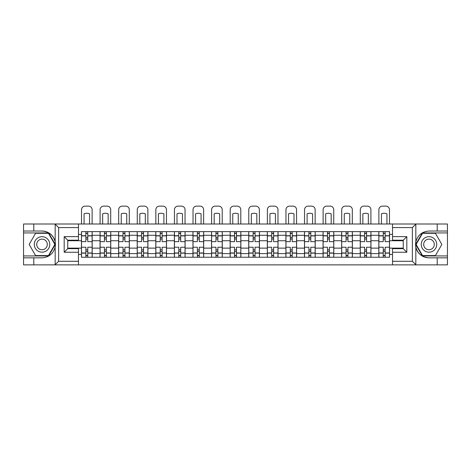 <?xml version="1.0" encoding="UTF-8"?>
<svg xmlns="http://www.w3.org/2000/svg" width="471" height="471" viewBox="0 0 471 471"><rect width="100%" height="100%" fill="white"/><g stroke="black" fill="none" stroke-linecap="round" stroke-linejoin="round"><path stroke-width="0.71" d="M411.948 264.867L447.45 264.867L447.45 232.939L422.346 232.939L415.71 244.437L422.346 255.93L447.45 255.93M78.474 264.867L392.526 264.867L392.526 248.664L403.247 248.664L403.247 240.204L392.526 240.204L392.526 224.002L78.474 224.002L78.474 240.204L67.753 240.204L67.753 248.664L78.474 248.664L78.474 264.867L54.954 264.867L58.639 261.293L78.474 261.293M54.954 264.867L23.55 264.867L23.55 257.837L33.794 257.837L33.794 264.867L59.052 264.867M59.052 224.002L23.55 224.002L23.55 255.93L48.654 255.93L55.29 244.437L48.654 232.939L23.55 232.939M392.526 224.002L447.45 224.002L447.45 231.031L437.206 231.031L437.206 224.002L411.948 224.002M100.04 257.243L100.04 235.264L92.175 235.264L92.175 257.243M92.175 235.264L92.175 231.626M100.04 235.264L100.04 231.626M110.762 231.626L110.762 257.243M118.621 257.243L118.621 231.626M129.348 231.626L129.348 257.243M137.208 257.243L137.208 231.626M147.929 231.626L147.929 257.243M155.795 257.243L155.795 231.626M166.516 231.626L166.516 257.243M174.382 257.243L174.382 231.626M185.103 231.626L185.103 257.243M192.969 257.243L192.969 231.626M203.69 231.626L203.69 257.243M211.556 257.243L211.556 231.626M222.277 231.626L222.277 257.243M230.136 257.243L230.136 231.626M240.864 231.626L240.864 257.243M248.723 257.243L248.723 231.626M259.444 231.626L259.444 257.243M267.31 257.243L267.31 231.626M278.031 231.626L278.031 257.243M285.897 257.243L285.897 231.626M296.618 231.626L296.618 257.243M304.484 257.243L304.484 231.626M315.205 231.626L315.205 257.243M323.071 257.243L323.071 231.626M333.792 231.626L333.792 257.243M341.652 257.243L341.652 231.626M352.379 231.626L352.379 257.243M360.238 257.243L360.238 231.626M370.96 231.626L370.96 257.243M378.825 257.243L378.825 231.626M378.825 248.129L370.96 248.129M360.238 248.129L352.379 248.129M341.652 248.129L333.792 248.129M323.071 248.129L315.205 248.129M304.484 248.129L296.618 248.129M285.897 248.129L278.031 248.129M267.31 248.129L259.444 248.129M248.723 248.129L240.864 248.129M230.136 248.129L222.277 248.129M211.556 248.129L203.69 248.129M192.969 248.129L185.103 248.129M174.382 248.129L166.516 248.129M155.795 248.129L147.929 248.129M137.208 248.129L129.348 248.129M118.621 248.129L110.762 248.129M100.04 248.129L92.175 248.129M378.825 240.74L370.96 240.74M360.238 240.74L352.379 240.74M341.652 240.74L333.792 240.74M323.071 240.74L315.205 240.74M304.484 240.74L296.618 240.74M285.897 240.74L278.031 240.74M267.31 240.74L259.444 240.74M248.723 240.74L240.864 240.74M230.136 240.74L222.277 240.74M211.556 240.74L203.69 240.74M192.969 240.74L185.103 240.74M174.382 240.74L166.516 240.74M155.795 240.74L147.929 240.74M137.208 240.74L129.348 240.74M118.621 240.74L110.762 240.74M100.04 240.74L92.175 240.74M67.753 248.129L81.454 248.129L81.454 240.74L67.753 240.74M78.474 234.428L81.454 234.428L81.454 240.74M403.247 240.74L389.546 240.74L389.546 231.626L81.454 231.626L81.454 234.428M389.546 234.428L392.526 234.428M392.526 254.446L389.546 254.446L389.546 248.129L403.247 248.129M81.454 248.129L81.454 257.243L389.546 257.243L389.546 254.446M81.454 254.446L78.474 254.446M389.546 240.74L389.546 248.129M87.765 255.459L85.857 255.459M85.857 233.416L87.765 233.416M106.352 255.459L104.444 255.459M104.444 233.416L106.352 233.416M124.939 255.459L123.031 255.459M123.031 233.416L124.939 233.416M143.525 255.459L141.618 255.459M141.618 233.416L143.525 233.416M162.112 255.459L160.205 255.459M160.205 233.416L162.112 233.416M180.693 255.459L178.792 255.459M178.792 233.416L180.693 233.416M199.28 255.459L197.373 255.459M197.373 233.416L199.28 233.416M217.867 255.459L215.959 255.459M215.959 233.416L217.867 233.416M236.454 255.459L234.546 255.459M234.546 233.416L236.454 233.416M255.041 255.459L253.133 255.459M253.133 233.416L255.041 233.416M273.627 255.459L271.72 255.459M271.72 233.416L273.627 233.416M292.208 255.459L290.307 255.459M290.307 233.416L292.208 233.416M310.795 255.459L308.888 255.459M308.888 233.416L310.795 233.416M329.382 255.459L327.475 255.459M327.475 233.416L329.382 233.416M347.969 255.459L346.061 255.459M346.061 233.416L347.969 233.416M366.556 255.459L364.648 255.459M364.648 233.416L366.556 233.416M385.143 255.459L383.235 255.459M383.235 233.416L385.143 233.416M92.116 257.243L92.116 241.635L87.765 241.635L87.765 231.626M85.857 231.626L85.857 241.635L81.512 241.635L81.512 231.626M92.116 241.635L92.116 231.626M81.512 257.243L81.512 247.234L85.857 247.234L85.857 257.243M87.765 257.243L87.765 247.234L92.116 247.234M85.857 239.015L87.765 239.015M81.512 247.234L81.512 241.635M87.765 249.854L85.857 249.854M87.765 255.694L85.857 255.694M85.857 251.408L87.765 251.408M87.765 237.466L85.857 237.466M85.857 233.174L87.765 233.174M92.116 224.002L92.116 209.707A3.574 3.574 0 0 0 88.542 206.133L85.086 206.133A3.574 3.574 0 0 0 81.512 209.707L81.512 224.002M84.074 224.002L84.074 213.805A7.389 7.389 0 0 1 89.555 213.805L89.555 224.002M33.794 257.837L42.019 257.837C48.937 257.319 53.317 253.716 55.166 247.028L55.166 241.841C53.317 235.153 48.937 231.549 42.019 231.031L23.55 231.031M23.55 257.837L23.55 255.93M78.474 227.575L58.639 227.575L54.954 224.002L33.794 224.002L33.794 231.031M54.954 224.002L78.474 224.002M42.019 231.031A13.406 13.406 0 0 1 55.166 247.028L55.166 264.767M67.753 240.204L64.18 236.63L78.474 236.63M78.474 252.238L64.18 252.238L67.753 248.664M416.046 224.002L412.361 227.575L392.526 227.575M437.206 231.031L428.981 231.031C422.063 231.549 417.683 235.153 415.834 241.841L415.834 247.028C417.683 253.716 422.063 257.319 428.981 257.837L447.45 257.837M447.45 231.031L447.45 232.939M392.526 261.293L412.361 261.293L416.046 264.867L437.206 264.867L437.206 257.837M416.046 264.867L392.526 264.867M428.981 257.837A13.406 13.406 0 0 1 415.834 241.841L415.834 224.108M403.247 248.664L406.82 252.238L392.526 252.238M392.526 236.63L406.82 236.63L403.247 240.204M34.271 244.437A7.742 7.742 0 0 0 42.019 252.179A7.742 7.742 0 0 0 49.761 244.437A7.742 7.742 0 0 0 42.019 236.689A7.742 7.742 0 0 0 34.271 244.437M36.714 244.437A5.305 5.305 0 0 0 42.019 249.736A5.305 5.305 0 0 0 47.318 244.437A5.305 5.305 0 0 0 42.019 239.133A5.305 5.305 0 0 0 36.714 244.437M48.448 233.298L54.877 244.437L48.448 255.576L35.584 255.576L29.155 244.437L35.584 233.298L48.448 233.298M421.239 244.437A7.742 7.742 0 0 0 428.981 252.179A7.742 7.742 0 0 0 436.729 244.437A7.742 7.742 0 0 0 428.981 236.689A7.742 7.742 0 0 0 421.239 244.437M423.682 244.437A5.305 5.305 0 0 0 428.981 249.736A5.305 5.305 0 0 0 434.286 244.437A5.305 5.305 0 0 0 428.981 239.133A5.305 5.305 0 0 0 423.682 244.437M435.416 233.298L441.845 244.437L435.416 255.576L422.552 255.576L416.123 244.437L422.552 233.298L435.416 233.298M110.703 257.243L110.703 241.635L106.352 241.635L106.352 231.626M104.444 231.626L104.444 241.635L100.099 241.635L100.099 231.626M110.703 241.635L110.703 231.626M100.099 257.243L100.099 247.234L104.444 247.234L104.444 257.243M106.352 257.243L106.352 247.234L110.703 247.234M104.444 239.015L106.352 239.015M100.099 247.234L100.099 241.635M106.352 249.854L104.444 249.854M106.352 255.694L104.444 255.694M104.444 251.408L106.352 251.408M106.352 237.466L104.444 237.466M104.444 233.174L106.352 233.174M110.703 224.002L110.703 209.707A3.574 3.574 0 0 0 107.129 206.133L103.673 206.133A3.574 3.574 0 0 0 100.099 209.707L100.099 224.002M102.66 224.002L102.66 213.805A7.389 7.389 0 0 1 108.142 213.805L108.142 224.002M129.29 257.243L129.29 241.635L124.939 241.635L124.939 231.626M123.031 231.626L123.031 241.635L118.686 241.635L118.686 231.626M129.29 241.635L129.29 231.626M118.686 257.243L118.686 247.234L123.031 247.234L123.031 257.243M124.939 257.243L124.939 247.234L129.29 247.234M123.031 239.015L124.939 239.015M118.686 247.234L118.686 241.635M124.939 249.854L123.031 249.854M124.939 255.694L123.031 255.694M123.031 251.408L124.939 251.408M124.939 237.466L123.031 237.466M123.031 233.174L124.939 233.174M129.29 224.002L129.29 209.707A3.574 3.574 0 0 0 125.71 206.133L122.26 206.133A3.574 3.574 0 0 0 118.686 209.707L118.686 224.002M121.247 224.002L121.247 213.805A7.389 7.389 0 0 1 126.723 213.805L126.723 224.002M147.87 257.243L147.87 241.635L143.525 241.635L143.525 231.626M141.618 231.626L141.618 241.635L137.267 241.635L137.267 231.626M147.87 241.635L147.87 231.626M137.267 257.243L137.267 247.234L141.618 247.234L141.618 257.243M143.525 257.243L143.525 247.234L147.87 247.234M141.618 239.015L143.525 239.015M137.267 247.234L137.267 241.635M143.525 249.854L141.618 249.854M143.525 255.694L141.618 255.694M141.618 251.408L143.525 251.408M143.525 237.466L141.618 237.466M141.618 233.174L143.525 233.174M147.87 224.002L147.87 209.707A3.574 3.574 0 0 0 144.297 206.133L140.841 206.133A3.574 3.574 0 0 0 137.267 209.707L137.267 224.002M139.828 224.002L139.828 213.805A7.389 7.389 0 0 1 145.309 213.805L145.309 224.002M166.457 257.243L166.457 241.635L162.112 241.635L162.112 231.626M160.205 231.626L160.205 241.635L155.854 241.635L155.854 231.626M166.457 241.635L166.457 231.626M155.854 257.243L155.854 247.234L160.205 247.234L160.205 257.243M162.112 257.243L162.112 247.234L166.457 247.234M160.205 239.015L162.112 239.015M155.854 247.234L155.854 241.635M162.112 249.854L160.205 249.854M162.112 255.694L160.205 255.694M160.205 251.408L162.112 251.408M162.112 237.466L160.205 237.466M160.205 233.174L162.112 233.174M166.457 224.002L166.457 209.707A3.574 3.574 0 0 0 162.884 206.133L159.428 206.133A3.574 3.574 0 0 0 155.854 209.707L155.854 224.002M158.415 224.002L158.415 213.805A7.389 7.389 0 0 1 163.896 213.805L163.896 224.002M185.044 257.243L185.044 241.635L180.693 241.635L180.693 231.626M178.792 231.626L178.792 241.635L174.441 241.635L174.441 231.626M185.044 241.635L185.044 231.626M174.441 257.243L174.441 247.234L178.792 247.234L178.792 257.243M180.693 257.243L180.693 247.234L185.044 247.234M178.792 239.015L180.693 239.015M174.441 247.234L174.441 241.635M180.693 249.854L178.792 249.854M180.693 255.694L178.792 255.694M178.792 251.408L180.693 251.408M180.693 237.466L178.792 237.466M178.792 233.174L180.693 233.174M185.044 224.002L185.044 209.707A3.574 3.574 0 0 0 181.47 206.133L178.014 206.133A3.574 3.574 0 0 0 174.441 209.707L174.441 224.002M177.002 224.002L177.002 213.805A7.389 7.389 0 0 1 182.483 213.805L182.483 224.002M203.631 257.243L203.631 241.635L199.28 241.635L199.28 231.626M197.373 231.626L197.373 241.635L193.028 241.635L193.028 231.626M203.631 241.635L203.631 231.626M193.028 257.243L193.028 247.234L197.373 247.234L197.373 257.243M199.28 257.243L199.28 247.234L203.631 247.234M197.373 239.015L199.28 239.015M193.028 247.234L193.028 241.635M199.28 249.854L197.373 249.854M199.28 255.694L197.373 255.694M197.373 251.408L199.28 251.408M199.28 237.466L197.373 237.466M197.373 233.174L199.28 233.174M203.631 224.002L203.631 209.707A3.574 3.574 0 0 0 200.057 206.133L196.601 206.133A3.574 3.574 0 0 0 193.028 209.707L193.028 224.002M195.589 224.002L195.589 213.805A7.389 7.389 0 0 1 201.07 213.805L201.07 224.002M222.218 257.243L222.218 241.635L217.867 241.635L217.867 231.626M215.959 231.626L215.959 241.635L211.614 241.635L211.614 231.626M222.218 241.635L222.218 231.626M211.614 257.243L211.614 247.234L215.959 247.234L215.959 257.243M217.867 257.243L217.867 247.234L222.218 247.234M215.959 239.015L217.867 239.015M211.614 247.234L211.614 241.635M217.867 249.854L215.959 249.854M217.867 255.694L215.959 255.694M215.959 251.408L217.867 251.408M217.867 237.466L215.959 237.466M215.959 233.174L217.867 233.174M222.218 224.002L222.218 209.707A3.574 3.574 0 0 0 218.644 206.133L215.188 206.133A3.574 3.574 0 0 0 211.614 209.707L211.614 224.002M214.175 224.002L214.175 213.805A7.389 7.389 0 0 1 219.657 213.805L219.657 224.002M240.805 257.243L240.805 241.635L236.454 241.635L236.454 231.626M234.546 231.626L234.546 241.635L230.195 241.635L230.195 231.626M240.805 241.635L240.805 231.626M230.195 257.243L230.195 247.234L234.546 247.234L234.546 257.243M236.454 257.243L236.454 247.234L240.805 247.234M234.546 239.015L236.454 239.015M230.195 247.234L230.195 241.635M236.454 249.854L234.546 249.854M236.454 255.694L234.546 255.694M234.546 251.408L236.454 251.408M236.454 237.466L234.546 237.466M234.546 233.174L236.454 233.174M240.805 224.002L240.805 209.707A3.574 3.574 0 0 0 237.225 206.133L233.775 206.133A3.574 3.574 0 0 0 230.195 209.707L230.195 224.002M232.762 224.002L232.762 213.805A7.389 7.389 0 0 1 238.238 213.805L238.238 224.002M259.386 257.243L259.386 241.635L255.041 241.635L255.041 231.626M253.133 231.626L253.133 241.635L248.782 241.635L248.782 231.626M259.386 241.635L259.386 231.626M248.782 257.243L248.782 247.234L253.133 247.234L253.133 257.243M255.041 257.243L255.041 247.234L259.386 247.234M253.133 239.015L255.041 239.015M248.782 247.234L248.782 241.635M255.041 249.854L253.133 249.854M255.041 255.694L253.133 255.694M253.133 251.408L255.041 251.408M255.041 237.466L253.133 237.466M253.133 233.174L255.041 233.174M259.386 224.002L259.386 209.707A3.574 3.574 0 0 0 255.812 206.133L252.356 206.133A3.574 3.574 0 0 0 248.782 209.707L248.782 224.002M251.343 224.002L251.343 213.805A7.389 7.389 0 0 1 256.825 213.805L256.825 224.002M277.972 257.243L277.972 241.635L273.627 241.635L273.627 231.626M271.72 231.626L271.72 241.635L267.369 241.635L267.369 231.626M277.972 241.635L277.972 231.626M267.369 257.243L267.369 247.234L271.72 247.234L271.72 257.243M273.627 257.243L273.627 247.234L277.972 247.234M271.72 239.015L273.627 239.015M267.369 247.234L267.369 241.635M273.627 249.854L271.72 249.854M273.627 255.694L271.72 255.694M271.72 251.408L273.627 251.408M273.627 237.466L271.72 237.466M271.72 233.174L273.627 233.174M277.972 224.002L277.972 209.707A3.574 3.574 0 0 0 274.399 206.133L270.943 206.133A3.574 3.574 0 0 0 267.369 209.707L267.369 224.002M269.93 224.002L269.93 213.805A7.389 7.389 0 0 1 275.411 213.805L275.411 224.002M296.559 257.243L296.559 241.635L292.208 241.635L292.208 231.626M290.307 231.626L290.307 241.635L285.956 241.635L285.956 231.626M296.559 241.635L296.559 231.626M285.956 257.243L285.956 247.234L290.307 247.234L290.307 257.243M292.208 257.243L292.208 247.234L296.559 247.234M290.307 239.015L292.208 239.015M285.956 247.234L285.956 241.635M292.208 249.854L290.307 249.854M292.208 255.694L290.307 255.694M290.307 251.408L292.208 251.408M292.208 237.466L290.307 237.466M290.307 233.174L292.208 233.174M296.559 224.002L296.559 209.707A3.574 3.574 0 0 0 292.986 206.133L289.53 206.133A3.574 3.574 0 0 0 285.956 209.707L285.956 224.002M288.517 224.002L288.517 213.805A7.389 7.389 0 0 1 293.998 213.805L293.998 224.002M315.146 257.243L315.146 241.635L310.795 241.635L310.795 231.626M308.888 231.626L308.888 241.635L304.543 241.635L304.543 231.626M315.146 241.635L315.146 231.626M304.543 257.243L304.543 247.234L308.888 247.234L308.888 257.243M310.795 257.243L310.795 247.234L315.146 247.234M308.888 239.015L310.795 239.015M304.543 247.234L304.543 241.635M310.795 249.854L308.888 249.854M310.795 255.694L308.888 255.694M308.888 251.408L310.795 251.408M310.795 237.466L308.888 237.466M308.888 233.174L310.795 233.174M315.146 224.002L315.146 209.707A3.574 3.574 0 0 0 311.572 206.133L308.116 206.133A3.574 3.574 0 0 0 304.543 209.707L304.543 224.002M307.104 224.002L307.104 213.805A7.389 7.389 0 0 1 312.585 213.805L312.585 224.002M333.733 257.243L333.733 241.635L329.382 241.635L329.382 231.626M327.475 231.626L327.475 241.635L323.13 241.635L323.13 231.626M333.733 241.635L333.733 231.626M323.13 257.243L323.13 247.234L327.475 247.234L327.475 257.243M329.382 257.243L329.382 247.234L333.733 247.234M327.475 239.015L329.382 239.015M323.13 247.234L323.13 241.635M329.382 249.854L327.475 249.854M329.382 255.694L327.475 255.694M327.475 251.408L329.382 251.408M329.382 237.466L327.475 237.466M327.475 233.174L329.382 233.174M333.733 224.002L333.733 209.707A3.574 3.574 0 0 0 330.159 206.133L326.703 206.133A3.574 3.574 0 0 0 323.13 209.707L323.13 224.002M325.691 224.002L325.691 213.805A7.389 7.389 0 0 1 331.172 213.805L331.172 224.002M352.314 257.243L352.314 241.635L347.969 241.635L347.969 231.626M346.061 231.626L346.061 241.635L341.71 241.635L341.71 231.626M352.314 241.635L352.314 231.626M341.71 257.243L341.71 247.234L346.061 247.234L346.061 257.243M347.969 257.243L347.969 247.234L352.314 247.234M346.061 239.015L347.969 239.015M341.71 247.234L341.71 241.635M347.969 249.854L346.061 249.854M347.969 255.694L346.061 255.694M346.061 251.408L347.969 251.408M347.969 237.466L346.061 237.466M346.061 233.174L347.969 233.174M352.314 224.002L352.314 209.707A3.574 3.574 0 0 0 348.74 206.133L345.29 206.133A3.574 3.574 0 0 0 341.71 209.707L341.71 224.002M344.277 224.002L344.277 213.805A7.389 7.389 0 0 1 349.753 213.805L349.753 224.002M370.901 257.243L370.901 241.635L366.556 241.635L366.556 231.626M364.648 231.626L364.648 241.635L360.297 241.635L360.297 231.626M370.901 241.635L370.901 231.626M360.297 257.243L360.297 247.234L364.648 247.234L364.648 257.243M366.556 257.243L366.556 247.234L370.901 247.234M364.648 239.015L366.556 239.015M360.297 247.234L360.297 241.635M366.556 249.854L364.648 249.854M366.556 255.694L364.648 255.694M364.648 251.408L366.556 251.408M366.556 237.466L364.648 237.466M364.648 233.174L366.556 233.174M370.901 224.002L370.901 209.707A3.574 3.574 0 0 0 367.327 206.133L363.871 206.133A3.574 3.574 0 0 0 360.297 209.707L360.297 224.002M362.858 224.002L362.858 213.805A7.389 7.389 0 0 1 368.34 213.805L368.34 224.002M389.488 257.243L389.488 241.635L385.143 241.635L385.143 231.626M383.235 231.626L383.235 241.635L378.884 241.635L378.884 231.626M389.488 241.635L389.488 231.626M378.884 257.243L378.884 247.234L383.235 247.234L383.235 257.243M385.143 257.243L385.143 247.234L389.488 247.234M383.235 239.015L385.143 239.015M378.884 247.234L378.884 241.635M385.143 249.854L383.235 249.854M385.143 255.694L383.235 255.694M383.235 251.408L385.143 251.408M385.143 237.466L383.235 237.466M383.235 233.174L385.143 233.174M389.488 224.002L389.488 209.707A3.574 3.574 0 0 0 385.914 206.133L382.458 206.133A3.574 3.574 0 0 0 378.884 209.707L378.884 224.002M381.445 224.002L381.445 213.805A7.389 7.389 0 0 1 386.927 213.805L386.927 224.002M360.238 235.264L352.379 235.264M341.652 235.264L333.792 235.264M323.071 235.264L315.205 235.264M304.484 235.264L296.618 235.264M285.897 235.264L278.031 235.264M267.31 235.264L259.444 235.264M248.723 235.264L240.864 235.264M230.136 235.264L222.277 235.264M211.556 235.264L203.69 235.264M192.969 235.264L185.103 235.264M174.382 235.264L166.516 235.264M155.795 235.264L147.929 235.264M137.208 235.264L129.348 235.264M118.621 235.264L110.762 235.264M378.825 235.264L370.96 235.264M360.238 253.61L352.379 253.61M341.652 253.61L333.792 253.61M323.071 253.61L315.205 253.61M304.484 253.61L296.618 253.61M285.897 253.61L278.031 253.61M267.31 253.61L259.444 253.61M248.723 253.61L240.864 253.61M230.136 253.61L222.277 253.61M211.556 253.61L203.69 253.61M192.969 253.61L185.103 253.61M174.382 253.61L166.516 253.61M155.795 253.61L147.929 253.61M137.208 253.61L129.348 253.61M118.621 253.61L110.762 253.61M100.04 253.61L92.175 253.61M378.825 253.61L370.96 253.61M92.116 235.735L87.765 235.735M85.857 235.735L81.512 235.735M85.857 235.894L81.512 235.894M85.857 252.974L81.512 252.974M85.857 253.133L81.512 253.133M92.116 253.133L87.765 253.133M92.116 235.894L87.765 235.894M92.116 252.974L87.765 252.974M55.166 241.841L55.166 224.108M58.639 227.575L58.639 261.293M64.18 252.238L64.18 236.63M415.834 247.028L415.834 264.767M412.361 261.293L412.361 227.575M406.82 236.63L406.82 252.238M110.703 235.735L106.352 235.735M104.444 235.735L100.099 235.735M104.444 235.894L100.099 235.894M104.444 252.974L100.099 252.974M104.444 253.133L100.099 253.133M110.703 253.133L106.352 253.133M110.703 235.894L106.352 235.894M110.703 252.974L106.352 252.974M129.29 235.735L124.939 235.735M123.031 235.735L118.686 235.735M123.031 235.894L118.686 235.894M123.031 252.974L118.686 252.974M123.031 253.133L118.686 253.133M129.29 253.133L124.939 253.133M129.29 235.894L124.939 235.894M129.29 252.974L124.939 252.974M147.87 235.735L143.525 235.735M141.618 235.735L137.267 235.735M141.618 235.894L137.267 235.894M141.618 252.974L137.267 252.974M141.618 253.133L137.267 253.133M147.87 253.133L143.525 253.133M147.87 235.894L143.525 235.894M147.87 252.974L143.525 252.974M166.457 235.735L162.112 235.735M160.205 235.735L155.854 235.735M160.205 235.894L155.854 235.894M160.205 252.974L155.854 252.974M160.205 253.133L155.854 253.133M166.457 253.133L162.112 253.133M166.457 235.894L162.112 235.894M166.457 252.974L162.112 252.974M185.044 235.735L180.693 235.735M178.792 235.735L174.441 235.735M178.792 235.894L174.441 235.894M178.792 252.974L174.441 252.974M178.792 253.133L174.441 253.133M185.044 253.133L180.693 253.133M185.044 235.894L180.693 235.894M185.044 252.974L180.693 252.974M203.631 235.735L199.28 235.735M197.373 235.735L193.028 235.735M197.373 235.894L193.028 235.894M197.373 252.974L193.028 252.974M197.373 253.133L193.028 253.133M203.631 253.133L199.28 253.133M203.631 235.894L199.28 235.894M203.631 252.974L199.28 252.974M222.218 235.735L217.867 235.735M215.959 235.735L211.614 235.735M215.959 235.894L211.614 235.894M215.959 252.974L211.614 252.974M215.959 253.133L211.614 253.133M222.218 253.133L217.867 253.133M222.218 235.894L217.867 235.894M222.218 252.974L217.867 252.974M240.805 235.735L236.454 235.735M234.546 235.735L230.195 235.735M234.546 235.894L230.195 235.894M234.546 252.974L230.195 252.974M234.546 253.133L230.195 253.133M240.805 253.133L236.454 253.133M240.805 235.894L236.454 235.894M240.805 252.974L236.454 252.974M259.386 235.735L255.041 235.735M253.133 235.735L248.782 235.735M253.133 235.894L248.782 235.894M253.133 252.974L248.782 252.974M253.133 253.133L248.782 253.133M259.386 253.133L255.041 253.133M259.386 235.894L255.041 235.894M259.386 252.974L255.041 252.974M277.972 235.735L273.627 235.735M271.72 235.735L267.369 235.735M271.72 235.894L267.369 235.894M271.72 252.974L267.369 252.974M271.72 253.133L267.369 253.133M277.972 253.133L273.627 253.133M277.972 235.894L273.627 235.894M277.972 252.974L273.627 252.974M296.559 235.735L292.208 235.735M290.307 235.735L285.956 235.735M290.307 235.894L285.956 235.894M290.307 252.974L285.956 252.974M290.307 253.133L285.956 253.133M296.559 253.133L292.208 253.133M296.559 235.894L292.208 235.894M296.559 252.974L292.208 252.974M315.146 235.735L310.795 235.735M308.888 235.735L304.543 235.735M308.888 235.894L304.543 235.894M308.888 252.974L304.543 252.974M308.888 253.133L304.543 253.133M315.146 253.133L310.795 253.133M315.146 235.894L310.795 235.894M315.146 252.974L310.795 252.974M333.733 235.735L329.382 235.735M327.475 235.735L323.13 235.735M327.475 235.894L323.13 235.894M327.475 252.974L323.13 252.974M327.475 253.133L323.13 253.133M333.733 253.133L329.382 253.133M333.733 235.894L329.382 235.894M333.733 252.974L329.382 252.974M352.314 235.735L347.969 235.735M346.061 235.735L341.71 235.735M346.061 235.894L341.71 235.894M346.061 252.974L341.71 252.974M346.061 253.133L341.71 253.133M352.314 253.133L347.969 253.133M352.314 235.894L347.969 235.894M352.314 252.974L347.969 252.974M370.901 235.735L366.556 235.735M364.648 235.735L360.297 235.735M364.648 235.894L360.297 235.894M364.648 252.974L360.297 252.974M364.648 253.133L360.297 253.133M370.901 253.133L366.556 253.133M370.901 235.894L366.556 235.894M370.901 252.974L366.556 252.974M389.488 235.735L385.143 235.735M383.235 235.735L378.884 235.735M383.235 235.894L378.884 235.894M383.235 252.974L378.884 252.974M383.235 253.133L378.884 253.133M389.488 253.133L385.143 253.133M389.488 235.894L385.143 235.894M389.488 252.974L385.143 252.974"/></g></svg>
